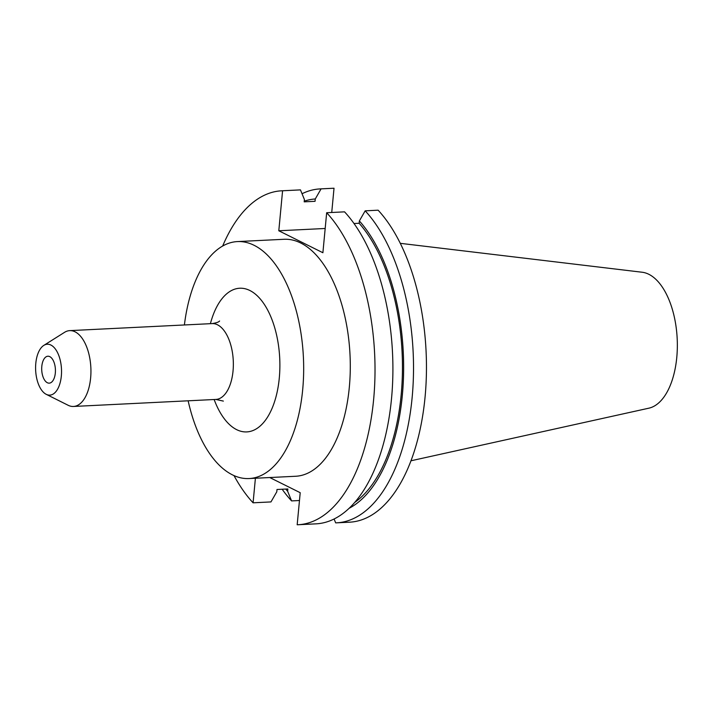 <?xml version="1.0" encoding="UTF-8"?>
<svg xmlns="http://www.w3.org/2000/svg" width="713" height="713" viewBox="0 0 713 713"><rect width="100%" height="100%" fill="white"/><g stroke="black" fill="none" stroke-linecap="round" stroke-linejoin="round"><path stroke-width="1.07" d="M49.794 356.643A13.485 6.845 87.2 0 1 55.427 371.215A13.485 6.845 87.2 0 1 49.233 383.148A13.485 6.845 87.2 0 1 47.334 382.729A13.485 6.845 87.2 0 1 41.702 368.158A13.485 6.845 87.2 0 1 47.896 356.224A13.485 6.845 87.2 0 1 49.794 356.643M188.143 400.804A118.634 60.213 -92.8 0 0 232.402 474.84A118.634 60.213 -92.8 0 0 249.104 478.557L295.726 476.257A118.634 60.213 -92.8 0 0 350.243 371.215A118.634 60.213 -92.8 0 0 300.726 242.999A118.634 60.213 -92.8 0 0 284.024 239.283L237.402 241.582A118.634 60.213 -92.8 0 0 184.4 324.968M249.104 478.557A118.634 60.213 -92.8 0 0 303.622 373.523A118.634 60.213 -92.8 0 0 254.095 245.299A118.634 60.213 -92.8 0 0 237.402 241.582M68.109 405.26A37.958 19.269 -92.8 0 0 68.127 405.269A37.958 19.269 -92.8 0 0 73.484 406.463A37.958 19.269 -92.8 0 0 90.925 372.846A37.958 19.269 -92.8 0 0 75.079 331.821A37.958 19.269 -92.8 0 0 69.74 330.627A37.958 19.269 -92.8 0 0 64.526 332.347L43.805 345.395A25.472 12.932 -92.8 0 0 35.65 370.323A25.472 12.932 -92.8 0 0 46.229 394.325A25.472 12.932 -92.8 0 0 46.238 394.334A25.472 12.932 -92.8 0 0 61.327 376.045A25.472 12.932 -92.8 0 0 50.89 345.039A25.472 12.932 -92.8 0 0 43.805 345.395M68.127 405.269A37.958 19.269 -92.8 0 0 68.136 405.269L46.229 394.325M411 460.776L648.892 408.175A68.305 34.67 -92.8 0 0 677.35 345.181A68.305 34.67 -92.8 0 0 648.812 274.282A68.305 34.67 -92.8 0 0 642.181 272.241L400.269 243.329M269.764 477.541L300.209 492.701L297.178 524.768A167.163 84.847 -92.8 0 0 298.123 524.732A167.163 84.847 -92.8 0 0 373.719 398.585A167.163 84.847 -92.8 0 0 326.67 212.732L344.557 211.85A167.163 84.847 -92.8 0 1 391.606 397.702A167.163 84.847 -92.8 0 1 316.011 523.85L298.123 524.732M331.732 212.483L334.023 188.232L321.082 188.874L315.271 198.98L315.048 201.307L304.193 201.841L304.406 199.515L300.467 189.89L282.58 190.772L278.801 230.771L322.891 252.732L326.67 212.732M282.58 190.772A167.163 84.847 -92.8 0 0 281.635 190.808A167.163 84.847 -92.8 0 0 222.67 246.021M234.007 475.598A167.163 84.847 -92.8 0 0 253.079 502.808L270.967 501.925L276.778 491.818L277 489.492L287.856 488.958L287.642 491.275L291.581 500.909L299.469 500.517M255.406 478.254L253.079 502.808M300.467 189.89A167.163 84.847 -92.8 0 0 299.522 189.925L281.635 190.808M354.798 502.371A155.042 78.688 -92.8 0 0 402.426 371.928A155.042 78.688 -92.8 0 0 359.138 223.267L359.361 220.941L365.172 210.834L378.122 210.192A167.163 84.847 -92.8 0 1 425.162 396.045A167.163 84.847 -92.8 0 1 349.566 522.192L336.625 522.834A167.163 84.847 -92.8 0 0 412.221 396.686A167.163 84.847 -92.8 0 0 365.172 210.834M353.996 223.517L359.138 223.267M349.201 508.253A157.35 79.856 -92.8 0 0 403.451 378.157A157.35 79.856 -92.8 0 0 359.361 220.941M315.271 198.98A157.35 79.856 -92.8 0 0 304.255 201.191M285.717 489.065A157.35 79.856 -92.8 0 0 287.642 491.275M334.094 519.011L335.68 522.87A167.163 84.847 -92.8 0 0 336.625 522.834M321.082 188.874A167.163 84.847 -92.8 0 0 320.137 188.909A167.163 84.847 -92.8 0 0 302.045 193.74M282.152 489.234A167.163 84.847 -92.8 0 0 291.581 500.909M334.023 188.232A167.163 84.847 -92.8 0 0 333.078 188.268L320.137 188.909M278.801 230.771L325.181 228.481M210.406 323.684A71.933 36.506 87.2 0 1 249.826 290.485A71.933 36.506 87.2 0 1 279.291 378.024A71.933 36.506 87.2 0 1 236.671 429.663A71.933 36.506 87.2 0 1 214.15 399.521M223.356 401.098L215.887 399.432A37.958 19.269 -92.8 0 0 233.338 365.822A37.958 19.269 -92.8 0 0 217.492 324.789A37.958 19.269 -92.8 0 0 212.144 323.595L69.74 330.627M215.887 399.432L73.484 406.463M212.144 323.595C216.351 322.909 218.829 322.053 219.586 321.01"/></g></svg>
